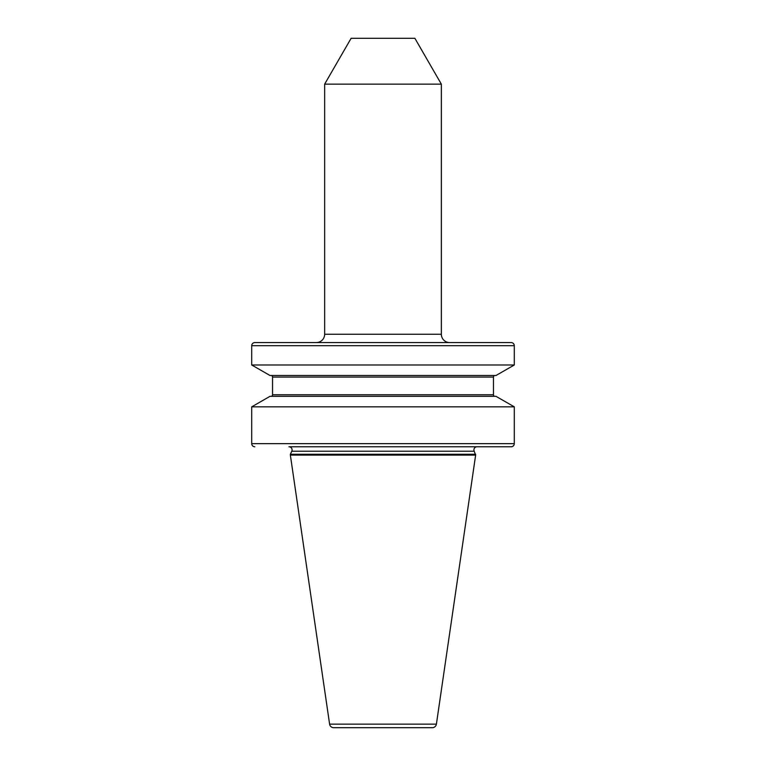 <?xml version="1.0" encoding="UTF-8"?>
<svg xmlns="http://www.w3.org/2000/svg" width="766" height="766" viewBox="0 0 766 766"><rect width="100%" height="100%" fill="white"/><g stroke="black" fill="none" stroke-linecap="round" stroke-linejoin="round"><path stroke-width="1.15" d="M514.292 406.842L496.014 396.338L269.986 396.338L251.708 406.842L514.292 406.842L514.292 443.648A3.121 3.121 0 0 1 511.171 446.77L477.046 446.77A3.121 3.121 0 0 0 474.211 451.222L475.638 455.109L436.4 724.138A4.165 4.165 0 0 1 432.273 727.7L333.727 727.7A4.165 4.165 0 0 1 329.6 724.138L436.4 724.138M511.171 446.77L288.954 446.77A3.121 3.121 0 0 1 291.789 451.222L290.362 454.276L475.638 454.276M251.708 406.842L251.708 443.648A3.121 3.121 0 0 0 254.829 446.77M514.292 345.696L251.708 345.696A3.121 3.121 0 0 1 254.829 342.574L511.171 342.574A3.121 3.121 0 0 1 514.292 345.696L514.292 364.989L496.014 375.493L269.986 375.493L251.708 364.989L514.292 364.989M449.69 342.574L316.31 342.574L449.69 342.574A8.34 8.34 0 0 1 441.35 334.235L441.35 84.145L324.65 84.145L324.65 334.235L441.35 334.235M316.31 342.574A8.34 8.34 0 0 0 324.65 334.235M324.65 84.145L351.115 38.3L414.885 38.3L441.35 84.145M251.708 345.696L251.708 364.989M270.982 396.338A1.561 1.561 0 0 0 272.543 394.777L272.543 377.064A1.561 1.561 0 0 0 270.982 375.493M272.543 377.064L493.457 377.064A1.561 1.561 0 0 1 495.018 375.493M493.457 377.064L493.457 394.777A1.561 1.561 0 0 0 495.018 396.338M290.362 454.276L290.362 455.109L475.638 455.109M290.362 455.109L329.6 724.138M251.708 443.648L514.292 443.648M272.543 394.777L493.457 394.777M291.789 451.222L474.211 451.222"/></g></svg>
